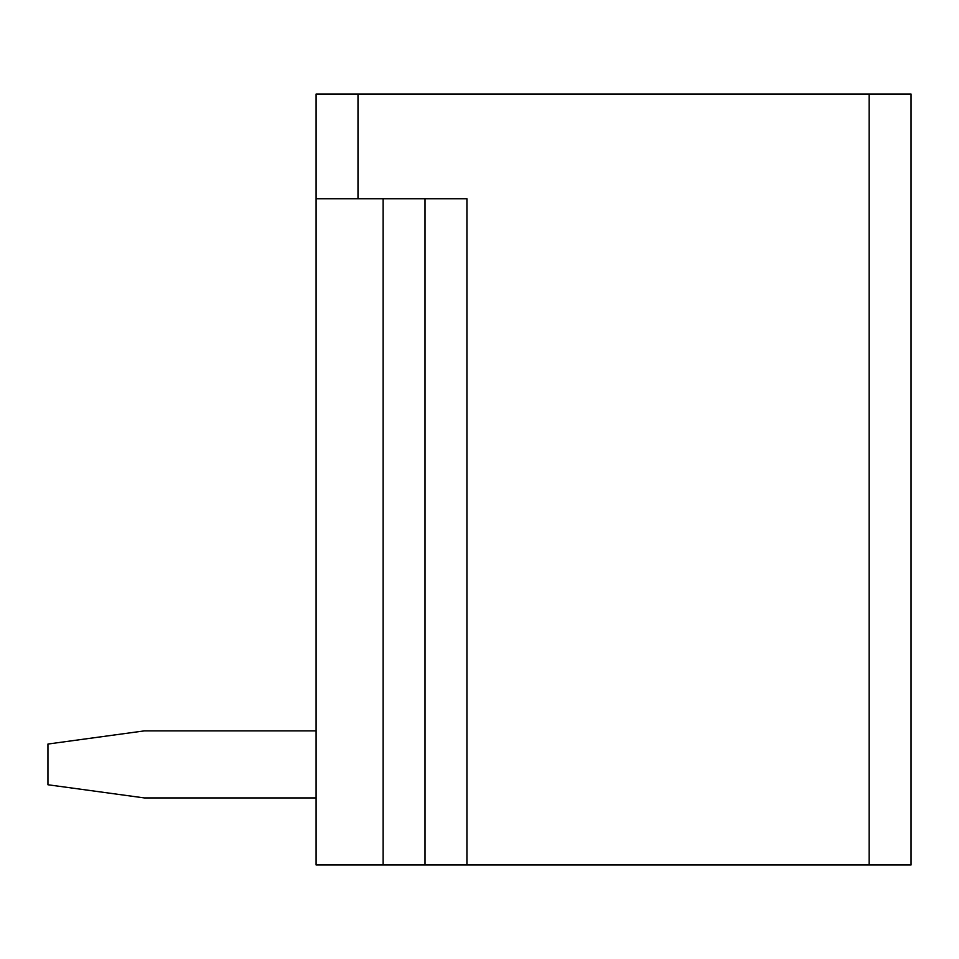 <?xml version="1.0" encoding="UTF-8"?>
<svg xmlns="http://www.w3.org/2000/svg" width="959" height="959" viewBox="0 0 959 959"><rect width="100%" height="100%" fill="white"/><g stroke="black" fill="none" stroke-linecap="round" stroke-linejoin="round"><path stroke-width="1.44" d="M869.154 864.958L911.05 864.958L911.05 94.042L357.995 94.042L357.995 198.789L466.925 198.789L466.925 864.958L869.154 864.958L869.154 94.042M316.098 94.042L316.098 198.789L316.098 94.042L357.995 94.042M383.121 198.789L383.121 864.958L316.098 864.958L316.098 198.789L357.995 198.789M466.925 864.958L425.017 864.958L425.017 198.789M383.121 864.958L425.017 864.958M144.318 797.924L316.098 797.924L144.318 797.924L316.098 797.924L144.318 797.924L316.098 797.924L144.318 797.924L47.95 784.762L47.95 744.04L144.318 730.89L316.098 730.89"/></g></svg>
